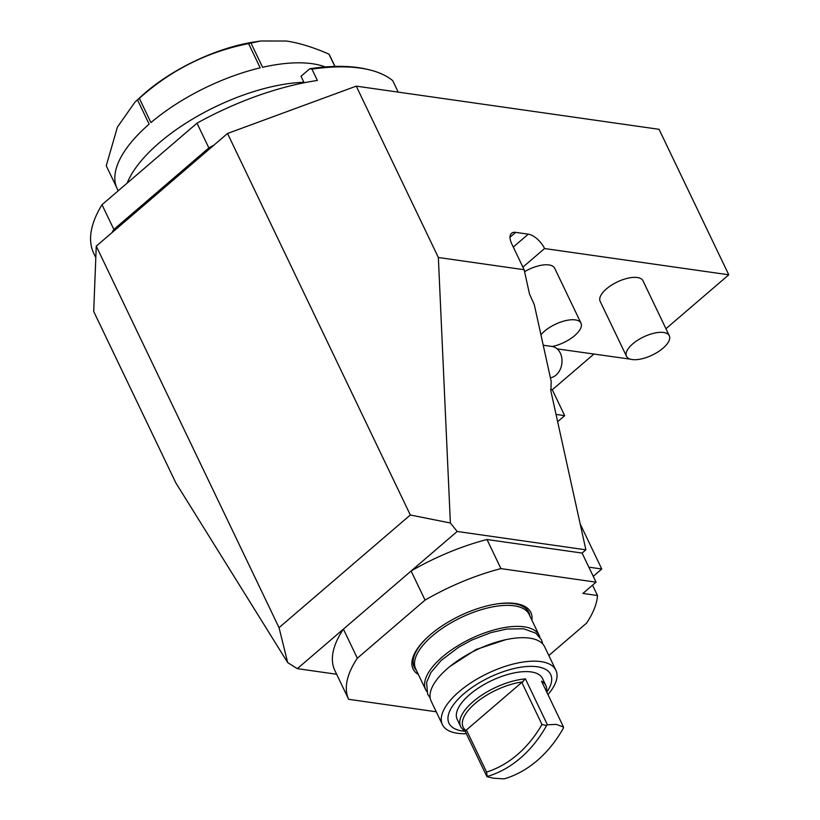 <?xml version="1.0" encoding="UTF-8"?>
<svg xmlns="http://www.w3.org/2000/svg" width="820" height="820" viewBox="0 0 820 820"><rect width="100%" height="100%" fill="white"/><g stroke="black" fill="none" stroke-linecap="round" stroke-linejoin="round"><path stroke-width="1.23" d="M96.258 246.154L93.706 311.477L175.808 482.836L287.697 662.621L279.046 627.659L96.258 246.154L227.529 133.475L356.249 86.141L659.065 129.314L728.775 274.803L544.562 248.542L522.904 267.125M279.046 627.659L410.318 514.991L450.375 522.996L457.181 531.473L585.88 549.82L582.097 553.069L486.988 539.509A136.53 57.81 154.4 0 0 411.107 571.007L343.406 629.124L357.346 658.214A136.53 57.81 154.4 0 0 348.654 699.306L436.25 711.791M336.661 674.265L297.342 668.659L343.406 629.124A136.53 57.81 154.4 0 0 334.714 670.207L348.654 699.306M297.342 668.659L287.697 662.621M486.988 539.509L500.928 568.608A136.53 57.81 154.4 0 0 425.057 600.107L411.107 571.007L457.181 531.473M425.057 600.107L357.346 658.214M582.097 553.069L596.037 582.159L500.928 568.608M592.542 585.162L597.503 595.515L582.907 593.434L596.037 582.159M585.88 549.82L550.907 391.15L551.194 381.361L534.281 304.62L529.525 294.103L524.144 269.729L511.752 243.858A15.826 7.687 -130.6 0 1 511.536 233.29A15.826 7.687 -130.6 0 1 515.657 232.367L528.275 234.171A15.826 7.687 -130.6 0 1 544.562 248.542M580.16 523.908L601.777 569.008L588.852 567.163M601.777 569.008L593.239 576.337M548.836 655.518L586.556 623.139A136.53 57.81 154.4 0 0 597.503 595.515M418.405 674.532A65.293 27.644 -25.6 0 1 427.712 637.058A65.293 27.644 -25.6 0 1 430.315 634.741A65.293 27.644 -25.6 0 1 496.848 603.93A65.293 27.644 -25.6 0 1 531.893 620.156M539.857 637.068A62.925 26.64 154.4 0 0 539.232 635.479L529.166 614.457A62.925 26.64 154.4 0 0 514.16 605.816A62.925 26.64 154.4 0 0 432.294 635.93A62.925 26.64 154.4 0 0 415.668 668.833L425.744 689.845A62.925 26.64 154.4 0 0 426.595 691.332M539.232 635.479A62.925 26.64 154.4 0 0 524.226 626.828A62.925 26.64 154.4 0 0 455.602 647.175A62.925 26.64 154.4 0 0 425.744 689.845M450.036 666.383A55.206 23.38 -25.6 0 1 451.051 665.502M442.41 724.634L431.166 701.161A62.925 26.64 -25.6 0 1 461.024 658.491A62.925 26.64 -25.6 0 1 529.648 638.144A62.925 26.64 -25.6 0 1 544.654 646.795L555.899 670.258A62.925 26.64 154.4 0 0 540.893 661.617A62.925 26.64 154.4 0 0 459.026 691.721A62.925 26.64 154.4 0 0 442.41 724.634A62.925 26.64 154.4 0 0 457.406 733.275A62.925 26.64 154.4 0 0 466.344 733.695M547.955 694.591A62.925 26.64 154.4 0 0 555.899 670.258M546.797 692.172A56.395 23.883 154.4 0 0 530.079 666.363A56.395 23.883 154.4 0 0 463.874 693.751A56.395 23.883 154.4 0 0 465.186 731.276M545.894 685.551L542.481 678.437A47.293 20.028 154.4 0 0 531.206 671.949A47.293 20.028 154.4 0 0 479.628 687.232A47.293 20.028 154.4 0 0 457.191 719.304L460.594 726.418A47.293 20.028 -25.6 0 1 478.029 697.769A47.293 20.028 -25.6 0 1 525.425 678.888L547.422 724.808L556.329 724.378L563.535 727.104L541.528 681.184A47.293 20.028 -25.6 0 1 545.894 685.551A47.293 20.028 -25.6 0 1 546.561 691.68M563.535 727.104L563.514 727.893A118.715 90.815 98.1 0 1 504.126 778.867L493.578 778.231L486.957 776.704L464.95 730.784A47.293 20.028 -25.6 0 1 460.594 726.418M547.422 724.808L546.622 725.485A118.715 90.815 -81.9 0 1 487.223 776.458L486.957 776.704M487.223 776.458L486.567 772.04A114.759 87.781 -81.9 0 0 541.969 724.48L546.622 725.485M541.969 724.48L521.817 682.414L525.425 678.888M464.95 730.784L466.211 730.671L466.406 729.964L486.567 772.04M466.406 729.964L521.817 682.414M523.088 681.861A45.305 19.188 154.4 0 0 475.128 703.478A45.305 19.188 154.4 0 0 466.211 730.671M545.259 688.954A45.305 19.188 154.4 0 0 544.388 687.15M728.775 274.803L665.942 328.728M630.467 359.18L557.159 348.879M557.641 421.695L564.683 415.648L556.032 414.407M540.923 334.775A23.739 10.055 154.4 0 1 575.332 319.902A23.739 10.055 -25.6 0 1 580.99 323.162L554.658 268.202A23.739 10.055 154.4 0 0 549 264.942A23.739 10.055 154.4 0 0 524.585 271.697M669.315 335.759L642.982 280.788A23.739 10.055 154.4 0 0 637.314 277.529A23.739 10.055 154.4 0 0 611.423 285.206A23.739 10.055 154.4 0 0 600.148 301.309L626.49 356.269A23.739 10.055 154.4 0 0 632.148 359.539A23.739 10.055 -25.6 0 0 658.04 351.862A23.739 10.055 -25.6 0 0 669.315 335.759A23.739 10.055 -25.6 0 0 663.657 332.489A23.739 10.055 154.4 0 0 637.755 340.167A23.739 10.055 154.4 0 0 626.49 356.269M356.249 86.141L438.351 257.49L524.144 269.729M410.318 514.991L227.529 133.475M438.351 257.49L450.375 522.996M543.229 345.22L552.065 346.481A15.826 12.105 -81.9 0 1 560.337 353.143A15.826 12.105 98.1 0 1 550.404 377.805M564.683 415.648L552.29 389.777L593.854 354.107M550.609 389.541L552.29 389.777M580.99 323.162A23.739 10.055 -25.6 0 1 573.856 336.292A23.739 10.055 -25.6 0 1 552.168 346.501M111.94 232.685A173.727 73.564 154.4 0 1 113.857 229.446L208.844 147.918L196.995 123.184L102.008 204.713A173.727 73.564 154.4 0 0 93.767 253.411L95.807 257.664M213.948 145.13A173.727 73.564 154.4 0 0 208.844 147.918M113.857 229.446L102.008 204.713M196.995 123.184A173.727 73.564 154.4 0 1 317.391 80.462L311.969 69.146A173.727 73.564 -25.6 0 1 368.662 69.659A173.727 73.564 -25.6 0 1 392.718 80.657L398.141 91.973A173.727 73.564 154.4 0 1 398.335 92.137M311.969 69.146L309.786 68.747A171.749 72.724 -25.6 0 1 366.478 69.146L368.662 69.659M309.786 68.747L301.012 76.28L304.117 82.769M127.161 183.116A124.66 52.787 -25.6 0 1 303.882 82.277M118.193 190.824L117.106 188.559A124.66 52.787 154.4 0 1 149.137 124.138L137.524 99.886A124.66 52.787 -25.6 0 1 139.328 98.338L150.941 122.59A124.66 52.787 154.4 0 1 260.196 67.835L248.583 43.593A124.66 52.787 -25.6 0 1 250.981 43.029L262.605 67.281A124.66 52.787 154.4 0 1 312.225 63.714A124.66 52.787 154.4 0 1 325.294 66.953M137.524 99.886L134.951 102.141L117.424 127.079L106.251 165.753L116.46 187.062M334.857 66.44L328.963 54.151C313.209 47.263 299.013 42.886 286.354 41.031L260.719 41L250.981 43.029M134.951 102.141L141.194 96.401A107.522 45.53 -25.6 0 1 255.03 41.851L260.719 41M248.583 43.593C207.347 51.793 170.929 70.049 139.328 98.338M328.963 54.151A124.66 52.787 -25.6 0 1 329.568 55.135L334.98 66.43M416.386 670.329A63.519 26.896 -25.6 0 1 428.122 636.679M529.884 615.953A63.519 26.896 154.4 0 0 496.305 604.012M528.275 234.171L513.279 247.035M515.657 232.367L510.009 237.216M430.162 697.933L427.589 694.058L426.595 682.435L430.91 672.533L441.037 660.561L458.411 647.38L471.551 640.174L490.79 632.64L506.719 629.053L523.662 628.797L535.829 633.194L541.446 639.733L542.758 643.987M450.088 666.342L476.164 649.46L505.653 639.713"/></g></svg>
